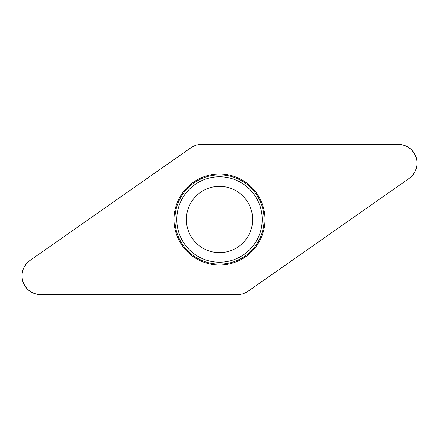 <?xml version="1.0" encoding="UTF-8"?>
<svg xmlns="http://www.w3.org/2000/svg" width="439" height="439" viewBox="0 0 439 439"><rect width="100%" height="100%" fill="white"/><g stroke="black" fill="none" stroke-linecap="round" stroke-linejoin="round"><path stroke-width="0.66" d="M398.261 144.349L201.726 144.349A18.789 18.789 0 0 0 190.954 147.745L29.962 260.475A18.789 18.789 0 0 0 40.739 294.651L237.274 294.651A18.789 18.789 0 0 0 248.046 291.255L409.038 178.525A18.789 18.789 0 0 0 398.261 144.349M176.099 233.186A45.508 45.508 0 0 0 253.051 250.241A45.508 45.508 0 0 0 229.35 175.073A45.508 45.508 0 0 0 176.099 233.186M187.897 229.465A33.139 33.139 0 0 1 226.672 187.146A33.139 33.139 0 0 1 243.93 241.889A33.139 33.139 0 0 1 187.897 229.465M237.252 294.651C241.209 294.624 244.808 293.488 248.062 291.244L409.005 178.547C415.947 173.043 418.34 166.024 416.183 157.486C413.05 149.255 407.068 144.875 398.222 144.349L201.748 144.349C197.791 144.376 194.192 145.512 190.938 147.756L29.995 260.453C23.053 265.957 20.66 272.976 22.817 281.514C25.95 289.745 31.932 294.125 40.778 294.651L237.252 294.651M176.961 232.911A44.608 44.608 0 0 1 206.089 176.961A44.608 44.608 0 0 1 262.039 206.089A44.608 44.608 0 0 1 232.911 262.039A44.608 44.608 0 0 1 176.961 232.911M260.239 206.654A42.72 42.72 0 0 0 206.654 178.761A42.72 42.72 0 0 0 178.761 232.346A42.72 42.72 0 0 0 232.346 260.239A42.72 42.72 0 0 0 260.239 206.654"/></g></svg>
